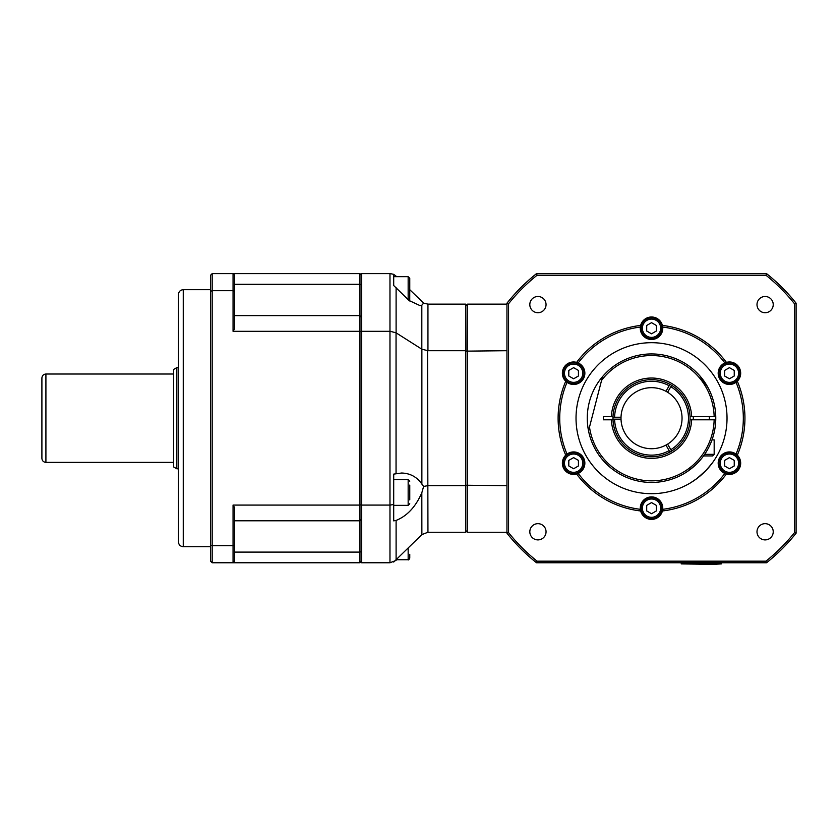<?xml version="1.0" encoding="UTF-8"?>
<svg xmlns="http://www.w3.org/2000/svg" width="838" height="838" viewBox="0 0 838 838"><rect width="100%" height="100%" fill="white"/><g stroke="black" fill="none" stroke-linecap="round" stroke-linejoin="round"><path stroke-width="1.26" d="M712.007 439.887L714.175 439.887L714.175 454.343L704.653 454.343M703.522 455.945L712.572 455.945L714.175 454.343M708.739 455.945L705.03 455.945M621.021 419.157L612.987 419.157A38.558 38.558 0 0 0 669.96 452.059L669.153 450.666A36.945 36.945 0 0 1 614.589 419.157L612.987 419.157A38.558 38.558 0 0 1 612.987 417.23L614.589 417.23A36.945 36.945 0 0 1 669.153 385.731L669.96 384.338A38.558 38.558 0 0 1 671.626 385.302L667.614 392.257A30.524 30.524 0 0 0 665.948 391.294L669.96 384.338A38.558 38.558 0 0 0 612.987 417.23L621.021 417.23A30.524 30.524 0 0 0 667.614 444.13L671.626 451.095A38.558 38.558 0 0 1 669.96 452.059L665.948 445.093M690.041 416.591A38.558 38.558 0 0 0 671.626 385.302L670.829 386.695A36.945 36.945 0 0 1 670.829 449.702L671.626 451.095A38.558 38.558 0 0 0 690.041 416.591L691.654 416.591A40.161 40.161 0 0 0 651.524 378.032A40.161 40.161 0 0 0 611.394 416.591L613.007 416.591M667.614 444.13A30.524 30.524 0 0 0 667.614 392.257M665.948 391.294A30.524 30.524 0 0 0 621.021 417.23M698.703 374.576L694.597 370.511M699.657 375.623C693.34 369.129 693.34 369.129 699.657 375.623L708.047 387.638L699.657 375.623M686.867 471.857L694.953 465.551L686.867 471.857M699.992 460.387L701.322 458.805L699.992 460.387M601.569 380.389A62.651 62.651 0 0 1 714.154 416.591L715.757 416.591A64.254 64.254 0 0 0 602.553 376.597L588.527 430.837A64.254 64.254 0 0 0 715.757 419.807L690.041 419.807M613.007 419.807L603.329 419.807L603.329 416.591L611.394 416.591M611.394 419.807A40.161 40.161 0 0 0 651.524 458.355A40.161 40.161 0 0 0 691.654 419.807M714.154 419.807A62.651 62.651 0 0 1 655.159 480.74A62.651 62.651 0 0 1 589.502 427.045M691.654 416.591L714.154 416.591M176.839 367.599L173.623 369.453L173.623 466.944L176.839 468.798L176.839 367.599L178.442 367.599M41.9 418.193L41.9 458.355C42.141 460.795 43.482 462.136 45.912 462.377L45.912 374.02C43.482 374.261 42.141 375.602 41.9 378.032L41.9 418.193M721.403 563.901L681.242 563.901L712.97 564.383L721.403 563.901L721.403 562.769M409.761 499.909L409.761 485.076M409.761 481.242L408.158 479.64L408.158 505.345L393.703 505.345L393.703 474.109L401.591 473.02C410.222 473.281 416.978 476.969 421.87 484.092L423.619 486.438L421.818 492.775C415.7 506.801 407.132 516.009 396.102 520.419L393.703 520.869L393.703 474.109M408.158 548.314L408.158 559.732C408.42 560.234 408.965 559.7 409.761 558.129L409.761 554.295M739.87 463.173A10.444 10.444 0 0 0 724.21 454.133A10.444 10.444 0 0 0 724.21 472.223A10.444 10.444 0 0 0 739.87 463.173M734.245 460.397L734.245 465.959L729.427 468.735L724.608 465.959L724.608 460.397L729.427 457.611L734.245 460.397M739.87 373.214A10.444 10.444 0 0 0 724.21 364.174A10.444 10.444 0 0 0 724.21 382.264A10.444 10.444 0 0 0 739.87 373.214M734.245 370.438L734.245 376L729.427 378.786L724.608 376L724.608 370.438L729.427 367.652L734.245 370.438M584.065 463.173A10.444 10.444 0 0 0 568.394 454.133A10.444 10.444 0 0 0 568.394 472.223A10.444 10.444 0 0 0 584.065 463.173M578.44 460.397L578.44 465.959L573.621 468.735L568.803 465.959L568.803 460.397L573.621 457.611L578.44 460.397M739.168 367.589A101.199 101.199 0 0 1 739.168 367.599A11.24 11.24 0 0 1 737.314 381.238A93.416 93.416 0 0 1 737.314 455.16L736.026 454.07A11.24 11.24 0 0 0 719.695 457.558A11.24 11.24 0 0 0 724.849 473.439A91.803 91.803 0 0 1 662.711 509.315L662.408 510.971A93.416 93.416 0 0 0 726.431 474.015L724.849 473.439M737.314 455.16A11.24 11.24 0 0 1 739.168 468.798L739.168 468.798A11.24 11.24 0 0 1 726.431 474.015M662.408 510.971A11.24 11.24 0 0 1 651.524 519.403L651.524 519.403A11.24 11.24 0 0 1 640.641 510.971A93.416 93.416 0 0 1 576.617 474.015A11.24 11.24 0 0 1 563.88 468.798L563.88 468.798A11.24 11.24 0 0 1 565.734 455.16A93.416 93.416 0 0 1 565.734 381.238A11.24 11.24 0 0 1 563.88 367.599A101.199 101.199 0 0 1 563.88 367.589M563.88 367.599A11.24 11.24 0 0 1 576.617 362.383A93.416 93.416 0 0 1 640.641 325.427A11.24 11.24 0 0 1 651.524 316.994L651.524 316.994A11.24 11.24 0 0 1 662.408 325.427A93.416 93.416 0 0 1 726.431 362.383A11.24 11.24 0 0 1 739.168 367.599M727.028 418.193A75.504 75.504 0 0 1 613.772 483.578A75.504 75.504 0 0 1 613.772 352.808A75.504 75.504 0 0 1 727.028 418.193M690.512 482.856L696.86 478.571L706.151 470.307L712.153 463.184L706.151 470.307L696.86 478.571L690.512 482.856M712.97 462.073L712.258 463.047M536.53 562.769L766.529 562.769A184.737 184.737 0 0 0 796.1 533.198L796.1 303.199A184.737 184.737 0 0 0 766.529 273.617L536.53 273.617A184.737 184.737 0 0 0 506.948 303.199L506.948 533.198A184.737 184.737 0 0 0 536.53 562.769L537.085 561.167A183.124 183.124 0 0 1 508.561 532.633L508.561 303.754A183.124 183.124 0 0 1 537.085 275.231L765.963 275.231A183.124 183.124 0 0 1 794.497 303.754L794.497 532.633A183.124 183.124 0 0 1 765.963 561.167L537.085 561.167M537.933 312.721A8.118 8.118 0 0 1 530.904 300.549A8.118 8.118 0 0 1 544.962 300.549A8.118 8.118 0 0 1 537.933 312.721M546.051 531.784A8.118 8.118 0 0 1 533.879 538.813A8.118 8.118 0 0 1 533.879 524.756A8.118 8.118 0 0 1 546.051 531.784M765.115 523.666A8.118 8.118 0 0 1 772.144 535.849A8.118 8.118 0 0 1 758.086 535.849A8.118 8.118 0 0 1 765.115 523.666M756.997 304.613A8.118 8.118 0 0 1 769.169 297.574A8.118 8.118 0 0 1 769.169 311.642A8.118 8.118 0 0 1 756.997 304.613M737.314 381.238L736.026 382.327A91.803 91.803 0 0 1 736.026 454.07M736.026 382.327A11.24 11.24 0 0 1 719.695 378.839A11.24 11.24 0 0 1 724.849 362.948L726.431 362.383M640.641 510.971L640.337 509.315A91.803 91.803 0 0 1 578.199 473.439L576.617 474.015M640.337 509.315A11.24 11.24 0 0 1 651.524 496.913A11.24 11.24 0 0 1 662.711 509.315M565.734 455.16L567.022 454.07A91.803 91.803 0 0 1 567.022 382.327L565.734 381.238M567.022 454.07A11.24 11.24 0 0 1 583.353 457.558A11.24 11.24 0 0 1 578.199 473.439M576.617 362.383L578.199 362.948A91.803 91.803 0 0 1 640.337 327.071L640.641 325.427M578.199 362.948A11.24 11.24 0 0 1 583.353 378.839A11.24 11.24 0 0 1 567.022 382.327M662.408 325.427L662.711 327.071A91.803 91.803 0 0 1 724.849 362.948M662.711 327.071A11.24 11.24 0 0 1 651.524 339.484A11.24 11.24 0 0 1 640.337 327.071M508.561 532.633L506.948 533.198M508.561 303.754L506.948 303.199M537.085 275.231L536.53 273.617M765.963 275.231L766.529 273.617M794.497 303.754L796.1 303.199M794.497 532.633L796.1 533.198M765.963 561.167L766.529 562.769M715.757 416.591A64.254 64.254 0 0 1 715.757 419.807M588.527 430.837A64.254 64.254 0 0 1 602.553 376.597M233.058 505.073L233.058 562.769L212.182 562.769L212.182 545.695L233.058 545.695L234.671 545.088L234.671 507.692L233.058 505.073L359.963 505.073L359.963 562.769L233.058 562.769L234.671 561.167L234.671 545.088M234.671 520.775L359.963 520.775L361.576 518.848M361.576 551.54L359.963 552.095L234.671 552.095M178.442 488.324L178.442 348.074M212.182 273.617L233.058 273.617L233.058 290.692L212.182 290.692L212.182 273.617L210.568 275.231L210.568 561.167L212.182 562.769M210.568 291.299L212.182 290.692L212.182 545.695L210.568 545.088M234.671 561.167L233.058 562.769M234.671 291.299L233.058 290.692L233.058 331.314L234.671 328.695L234.671 275.231L233.058 273.617L234.671 275.231M233.058 273.617L359.963 273.617L359.963 315.622L234.671 315.622M234.671 284.302L359.963 284.302L361.576 284.857M361.576 317.539L359.963 315.622L359.963 331.314L233.058 331.314M361.576 331.764L359.963 331.314L359.963 505.073L361.576 504.633M361.576 275.231L359.963 273.617M361.576 561.167L359.963 562.769M210.568 546.711L183.26 546.711C180.338 546.418 178.724 544.815 178.442 541.893L178.442 294.505C178.724 291.582 180.338 289.969 183.26 289.686L183.26 546.711M396.049 473.659L396.049 332.812L421.87 349.205L427.946 350.703L427.946 304.142L423.619 303.115L421.818 305.221L420.027 305.608L409.112 300.538L393.703 285.538L393.703 274.34L393.703 285.538M396.102 332.843L396.102 287.633M421.818 305.221L421.818 349.174M393.703 562.047L421.87 534.602L427.946 532.256L427.548 350.682M396.102 560.36L396.102 520.419M421.818 492.775L421.87 534.602M389.974 273.617L389.974 331.314L361.576 331.314L361.576 273.617L390.372 273.617L393.692 274.351L396.741 276.666M409.761 289.686L423.619 303.115M361.576 505.073L389.974 505.073L389.974 562.769L361.576 562.769L361.576 331.314M389.974 562.769L396.049 560.423M389.974 331.314L389.974 505.073M390.372 505.052L393.692 504.486M393.703 505.345L393.703 520.869M396.049 332.812L390.372 331.335M423.619 486.438L427.548 485.705M427.946 304.142L465.823 304.142L465.823 350.703L427.946 350.703M465.823 532.256L465.823 350.703L465.823 532.256L427.946 532.256M427.946 485.684L465.991 485.642M465.991 350.745L465.823 304.142M506.948 532.256L467.594 532.256L467.594 304.142L506.948 304.142M465.991 485.244L506.948 485.684M465.991 530.643L467.594 532.256M465.991 351.143L506.948 350.703M465.991 305.744L467.594 304.142M573.621 378.786L568.803 376L568.803 370.438L573.621 367.652L578.44 370.438L578.44 376L573.621 378.786M584.065 373.214A10.444 10.444 0 0 0 568.394 364.174A10.444 10.444 0 0 0 568.394 382.264A10.444 10.444 0 0 0 584.065 373.214M651.524 333.807L646.706 331.02L646.706 325.458L651.524 322.672L656.343 325.458L656.343 331.02L651.524 333.807M661.968 328.234A10.444 10.444 0 0 0 646.308 319.194A10.444 10.444 0 0 0 646.308 337.285A10.444 10.444 0 0 0 661.968 328.234M651.524 513.715L646.706 510.939L646.706 505.377L651.524 502.591L656.343 505.377L656.343 510.939L651.524 513.715M661.968 508.153A10.444 10.444 0 0 0 646.308 499.113A10.444 10.444 0 0 0 646.308 517.193A10.444 10.444 0 0 0 661.968 508.153M409.761 282.092L409.761 293.227M409.74 300.999L409.761 278.268L408.158 276.666L408.158 299.805M738.592 463.173A9.155 9.155 0 0 1 724.849 471.103A9.155 9.155 0 0 1 724.849 455.244A9.155 9.155 0 0 1 738.592 463.173M738.592 373.214A9.155 9.155 0 0 1 724.849 381.143A9.155 9.155 0 0 1 724.849 365.284A9.155 9.155 0 0 1 738.592 373.214M582.777 463.173A9.155 9.155 0 0 1 569.044 471.103A9.155 9.155 0 0 1 569.044 455.244A9.155 9.155 0 0 1 582.777 463.173M421.87 349.205L421.87 484.092M582.777 373.214A9.155 9.155 0 0 1 569.044 381.143A9.155 9.155 0 0 1 569.044 365.284A9.155 9.155 0 0 1 582.777 373.214M660.679 328.234A9.155 9.155 0 0 1 646.946 336.164A9.155 9.155 0 0 1 646.946 320.305A9.155 9.155 0 0 1 660.679 328.234M660.679 508.153A9.155 9.155 0 0 1 646.946 516.082A9.155 9.155 0 0 1 646.946 500.223A9.155 9.155 0 0 1 660.679 508.153M709.357 419.807L709.357 416.591M693.288 419.807L693.288 416.591M176.839 468.798L178.442 468.798M45.912 462.377L173.623 462.377M45.912 374.02L173.623 374.02M681.242 563.901L681.242 562.769M408.158 505.345L409.761 503.732M408.158 479.64L393.703 479.64M408.158 559.732L396.741 559.732M210.568 289.686L183.26 289.686M408.158 276.666L393.703 276.666"/></g></svg>
